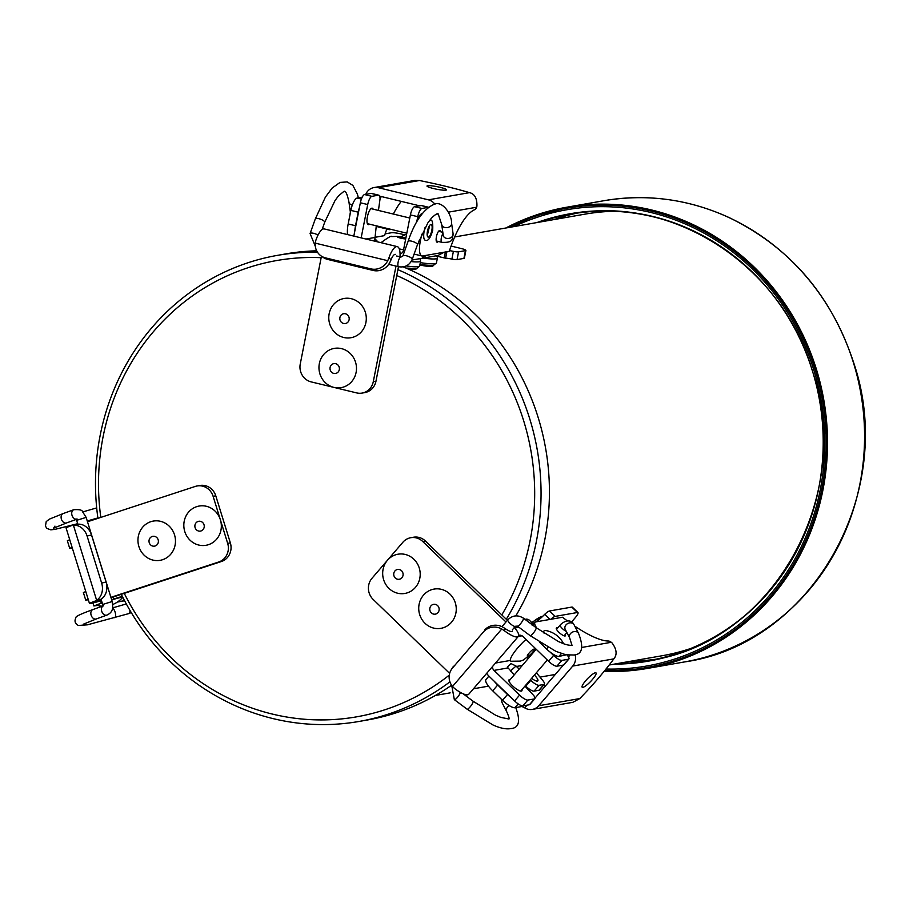 <?xml version="1.0" encoding="UTF-8"?>
<svg xmlns="http://www.w3.org/2000/svg" width="909" height="909" viewBox="0 0 909 909"><rect width="100%" height="100%" fill="white"/><g stroke="black" fill="none" stroke-linecap="round" stroke-linejoin="round"><path stroke-width="1.36" d="M577.658 213.013A226.636 212.979 -99.9 0 0 553.831 219.603M631.164 661.161A226.636 212.979 -99.9 0 0 655.809 659.252M514.062 226.568A231.613 217.66 80.1 0 1 813.828 370.008A231.613 217.66 80.1 0 1 605.996 669.024M609.166 665.013L662.184 655.73A224.148 210.638 -99.9 0 0 690.397 648.617M613.802 211.263A224.148 210.638 -99.9 0 0 584.851 214.172L454.693 236.965M531.731 622.517L541.378 616.495M433.207 265.553L432.923 266.053C431.252 266.86 426.889 266.507 419.833 264.985M406.153 265.951A22.418 2.909 11.1 0 0 418.333 266.587A22.418 2.909 11.1 0 0 419.663 265.905L416.152 268.996C414.447 269.632 411.595 269.553 407.584 268.746M97.933 518.346A236.59 222.341 80.1 0 1 100.126 435.57A236.59 222.341 80.1 0 1 277.461 255.361A236.59 222.341 80.1 0 1 317.514 252.259M397.892 269.655A236.59 222.341 80.1 0 1 506.302 619.256M449.921 681.841A236.59 222.341 80.1 0 1 359.078 721.451A236.59 222.341 80.1 0 1 121.306 594.338M359.078 721.451L367.463 719.985A236.59 222.341 -99.9 0 0 451.591 685.238M515.823 615.882A236.59 222.341 -99.9 0 0 403.164 266.882M316.684 250.816A236.59 222.341 -99.9 0 0 285.846 253.884L277.461 255.361M321.15 257.69A231.613 217.66 -99.9 0 0 103.047 436.979A231.613 217.66 -99.9 0 0 100.808 517.403M124.26 593.372A231.613 217.66 -99.9 0 0 449.285 675.126M501.802 614.904A231.613 217.66 -99.9 0 0 396.733 275.507M88.321 599.77L85.741 600.167L88.128 599.145M85.741 600.167L83.378 592.554L85.776 591.543M72.095 547.332L69.698 548.354L72.288 547.968M69.732 539.73L67.346 540.753L69.698 548.354M100.569 600.894L101.263 603.133L102.172 602.837M111.648 599.724L113.727 599.042L113.102 597.02M101.263 603.133L93.866 605.962L97.388 605.439M122.317 596.361A15.942 0.727 162.8 0 0 113.727 599.042M102.24 606.189A24.907 24.907 0 0 1 96.706 605.246A13.703 0.625 -17.2 0 1 102.217 602.962M111.705 599.917A13.703 0.625 -17.2 0 1 122.681 597.077M201.537 521.732A4.977 4.681 -99.9 0 0 194.89 526.527A4.977 4.681 -99.9 0 0 202.252 530.322A4.977 4.681 -99.9 0 0 201.537 521.732M210.502 507.824A19.918 18.725 -99.9 0 0 183.891 526.981A19.918 18.725 -99.9 0 0 213.342 542.196A19.918 18.725 -99.9 0 0 210.502 507.824M101.49 600.622A18.18 0.841 -17.2 0 1 89.48 603.519A18.18 0.841 -17.2 0 1 94.593 601.303L96.638 600.281A14.942 12.249 -103.4 0 0 101.649 583.078L106.08 582.021L91.514 534.958L87.082 536.026A14.942 12.249 -103.4 0 0 73.424 525.254L76.526 524.413M106.08 582.021A14.942 12.249 76.6 0 1 101.081 599.224L94.593 601.303M75.731 524.652L77.856 524.198A14.942 12.249 76.6 0 1 91.514 534.958M101.649 583.078L87.082 536.026M221.41 561.523L218.728 561.989A14.942 14.044 -99.9 0 0 227.67 543.355L230.352 542.889A14.942 14.044 80.1 0 1 221.41 561.523L112.966 597.065A18.18 0.841 -17.2 0 1 111.012 597.702M89.48 603.519L66.084 527.936A18.18 0.841 -17.2 0 1 71.197 525.732M197.162 485.963L199.855 485.486A14.942 14.044 80.1 0 1 215.785 495.825L213.104 496.303A14.942 14.044 -99.9 0 0 197.162 485.963A14.942 14.044 -99.9 0 0 195.333 486.417L87.503 521.766M230.352 542.889L215.785 495.825M227.67 543.355L213.104 496.303M218.728 561.989L110.898 597.338M101.376 600.235L97.093 601.156L99.126 600.224M155.666 536.764A4.977 4.681 -99.9 0 0 149.019 541.559A4.977 4.681 -99.9 0 0 156.382 545.366A4.977 4.681 -99.9 0 0 155.666 536.764M164.631 522.857A19.918 18.725 -99.9 0 0 138.02 542.014A19.918 18.725 -99.9 0 0 167.472 557.228A19.918 18.725 -99.9 0 0 164.631 522.857M527.175 657.741A19.918 4.17 134 0 0 527.845 658.309L528.334 658.423M374.735 239.328A14.942 1.932 -168.9 0 1 376.905 240.828A14.942 1.932 -168.9 0 1 375.519 241.351A4.977 4.681 80.1 0 1 374.803 239.658L376.292 225.807M449.501 250.645A5.693 0.739 -168.9 0 1 453.398 251.373A5.977 0.773 11.1 0 0 458.556 251.85L465.431 250.645A7.965 1.034 11.1 0 0 465.908 250.407L464.385 258.156A7.965 1.034 -168.9 0 1 463.908 258.395L457.034 259.599A5.977 0.773 -168.9 0 1 451.875 259.122A5.693 0.739 11.1 0 0 445.637 258.213L435.581 255.906M378.439 210.445L380.042 198.969A7.965 2.522 103.6 0 0 378.837 195.196A7.965 2.522 103.6 0 0 378.485 195.185L371.917 196.333A7.965 2.522 103.6 0 0 367.713 204.559L361.157 237.874M371.804 193.572A7.965 2.522 103.6 0 0 371.486 193.412A7.965 2.522 103.6 0 0 371.133 193.412L364.566 194.56A7.965 2.522 103.6 0 0 360.362 202.775L353.817 236.09M373.133 209.15A8.465 2.682 103.6 0 0 372.236 208.172A8.465 2.682 103.6 0 0 371.861 208.161A8.465 2.682 103.6 0 0 367.509 216.331A8.465 2.682 103.6 0 0 368.247 224.625A8.465 2.682 103.6 0 0 369.497 224.159M465.908 250.407A7.965 1.034 11.1 0 0 460.772 248.396L451.091 246.055M404.562 234.783L401.528 234.045A7.965 1.034 11.1 0 0 391.506 232.738L385.121 233.852M400.062 254.02A4.977 4.681 -99.9 0 0 403.46 250.293L410.413 214.899A7.965 2.522 -76.4 0 1 414.629 206.684L421.185 205.536A7.965 2.522 -76.4 0 1 421.537 205.536A7.965 2.522 -76.4 0 1 421.856 205.695M422.855 255.94L422.549 257.054L427.923 255.054M411.959 260.042L437.945 255.497L444.194 252.213M416.833 221.387L417.765 216.683A7.965 2.522 -76.4 0 1 421.969 208.456L428.503 207.32M451.875 259.122L453.398 251.373M419.56 205.82L379.689 196.151M434.957 204.264A11.953 11.238 -99.9 0 0 428.412 199.832L378.349 187.708A11.953 11.238 -99.9 0 0 374.008 187.561A11.953 11.238 -99.9 0 0 365.759 194.31L365.861 194.333M374.008 187.561L414.765 180.437L419.458 180.516A94.638 12.26 -168.9 0 1 469.521 192.64L428.412 199.832M440.126 187.345A9.965 1.295 11.1 0 0 426.991 186.004A9.965 1.295 11.1 0 0 436.525 189.197A9.965 1.295 11.1 0 0 446.546 189.856A9.965 1.295 11.1 0 0 440.126 187.345M418.822 241.067L420.276 241.419A15.942 5.045 103.6 0 0 421.89 255.974A15.942 5.045 103.6 0 0 422.594 255.986L449.273 251.316A63.255 20.021 -76.4 0 1 474.952 209.581A4.977 1.579 103.6 0 0 476.634 207.229L476.93 206.138C477.145 198.378 474.68 193.878 469.521 192.64M440.638 231.772A5.977 1.886 103.6 0 0 439.854 230.556A5.977 1.886 103.6 0 0 436.604 235.92A5.977 1.886 103.6 0 0 437.036 242.18A5.977 1.886 103.6 0 0 437.297 242.18A5.977 1.886 103.6 0 0 438.286 241.453M437.581 214.058L436.047 214.331M420.276 241.419L421.685 234.261M416.515 222.41A11.953 3.784 -76.4 0 1 421.912 213.74L422.128 213.785M421.89 255.974L414.549 254.19A15.942 5.045 -76.4 0 1 414.129 254.031M386.848 229A63.255 20.021 -76.4 0 0 384.53 235.636L374.667 237.363M393.347 214.047A63.255 20.021 -76.4 0 1 401.278 201.389M359.441 207.491A11.953 3.784 103.6 0 0 358.191 212.172L350.851 210.388L348.181 223.955L355.533 225.739A15.942 5.045 103.6 0 0 354.805 231.045M350.851 210.388A11.953 3.784 -76.4 0 1 357.157 198.048L362.225 197.162M347.59 234.59A15.942 5.045 -76.4 0 1 348.181 223.955M358.191 212.172L355.533 225.739M389.154 228.92A4.977 1.579 103.6 0 0 389.745 229.693A4.977 1.579 103.6 0 0 390.62 229.284M425.071 227.511A10.215 3.227 103.6 0 0 425.242 240.226C427.946 241.51 430.434 238.215 432.695 230.329C433.059 222.273 432.173 218.955 430.048 220.376A10.215 3.227 103.6 0 0 429.639 220.364M567.784 655.889A7.965 2.159 -139.4 0 1 568.886 659.002L563.898 664.831A7.965 2.159 -139.4 0 1 563.444 665.058L556.887 666.206A7.965 2.159 -139.4 0 1 548.604 661.263L523.039 636.527A4.977 4.681 -99.9 0 0 518.721 635.334M518.937 627.267A12.953 12.169 -99.9 0 0 517.687 627.415A12.953 12.169 -99.9 0 0 515.028 628.221M530.833 623.722L531.731 623.051L533.185 624.449M531.935 623.244A14.942 3.125 134 0 0 534.81 622.551M535.935 621.881A14.942 3.125 134 0 0 544.696 614.336A7.965 1.67 -46 0 1 549.559 610.973L571.829 607.076A7.965 1.67 -46 0 1 572.375 607.178L577.976 612.598A7.965 1.67 134 0 0 577.431 612.496L555.16 616.393A7.965 1.67 134 0 0 550.809 619.279M568.886 659.002A7.965 2.159 -139.4 0 1 568.443 659.241L561.876 660.389A7.965 2.159 -139.4 0 1 553.592 655.434L550.195 652.151M571.556 622.017L575.124 617.847A7.965 1.67 134 0 0 577.976 612.598M486.735 673.274A12.953 12.169 -99.9 0 0 489.019 676.216L514.585 700.941A7.965 2.159 40.6 0 0 522.868 705.895L529.424 704.748A7.965 2.159 40.6 0 0 529.867 704.52L534.867 698.691A7.965 2.159 40.6 0 0 533.765 695.567L524.925 686.125M492.439 666.627A4.977 4.681 -99.9 0 0 494.007 670.388L519.573 695.124A7.965 2.159 40.6 0 0 527.856 700.066L534.412 698.919A7.965 2.159 40.6 0 0 534.867 698.691M514.301 674.796L507.29 667.07L510.994 663.581L516.017 666.013A4.977 4.681 -99.9 0 0 516.437 666.467L519.164 669.115M510.358 671.115L516.017 666.013M525.288 685.693L525.8 686.193A7.965 2.159 40.6 0 0 534.083 691.135L538.935 690.283A7.965 2.159 40.6 0 0 539.389 690.056L544.377 684.227A7.965 2.159 40.6 0 0 542.741 680.432L536.378 672.762M530.288 679.864L530.799 680.364A7.965 2.159 40.6 0 0 539.082 685.306L543.934 684.466A7.965 2.159 40.6 0 0 544.377 684.227M531.629 678.307A7.965 2.159 40.6 0 0 537.389 681.091A7.965 2.159 40.6 0 0 537.833 680.852A7.965 2.159 40.6 0 0 534.367 675.103M510.165 679.614A8.465 2.284 40.6 0 0 509.472 679.591A8.465 2.284 40.6 0 0 508.995 679.841A8.465 2.284 40.6 0 0 513.926 687.09A8.465 2.284 40.6 0 0 521.846 690.863A8.465 2.284 40.6 0 0 521.891 689.658M544.696 614.336L549.956 619.427M531.845 623.165L532.197 625.051M535.026 698.101L563.33 665.081M527.05 705.168L524.732 707.861A11.953 11.238 -99.9 0 0 532.367 709.395A11.953 11.238 -99.9 0 0 538.719 705.748L572.738 666.058A11.953 11.238 -99.9 0 0 575.113 654.73M574.783 626.153A63.255 17.101 40.6 0 0 608.485 641.027A4.977 1.341 40.6 0 1 611.291 642.288L612.155 643.038C616.756 649.424 617.313 654.707 613.825 658.877A94.638 19.793 -46 0 1 579.794 698.566L538.719 705.748M592.452 679.477A9.965 2.079 134 0 0 596.02 672.91A9.965 2.079 134 0 0 587.6 678.614A9.965 2.079 134 0 0 582.169 687.227A9.965 2.079 134 0 0 592.452 679.477M524.732 707.861L521.982 706.498L514.937 707.736A11.953 3.227 -139.4 0 1 502.518 700.305L507.506 694.487A11.953 3.227 40.6 0 0 511.176 697.658M532.367 709.395L572.852 702.316L579.794 698.566M543.525 685.227A63.255 17.101 40.6 0 0 545.264 686.147M494.166 681.193A15.942 4.306 40.6 0 0 497.712 685L492.712 690.829L502.518 700.305M492.712 690.829A15.942 4.306 -139.4 0 1 485.974 679.512L488.906 676.103M497.712 685L507.506 694.487M567.477 620.983A63.255 17.101 40.6 0 1 562.546 617.234L535.878 621.892A15.942 4.306 40.6 0 0 534.981 622.358A15.942 4.306 40.6 0 0 536.958 628.301M557.694 627.994A5.977 1.613 40.6 0 0 556.353 628.028A5.977 1.613 40.6 0 0 559.353 632.709A5.977 1.613 40.6 0 0 565.091 635.982A5.977 1.613 40.6 0 0 565.432 635.8A5.977 1.613 40.6 0 0 565.25 634.482M561.41 653.526L558.955 656.4L566.273 654.844M558.955 656.4A11.953 3.227 -139.4 0 1 546.525 648.969L539.594 642.277M544.139 633.334A13.703 3.704 -139.4 0 1 546.048 630.573A24.907 24.907 0 0 1 563.591 643.731M347.204 322.752A4.977 4.681 -99.9 0 0 346.488 314.162A4.977 4.681 -99.9 0 0 339.841 318.957A4.977 4.681 -99.9 0 0 347.204 322.752M358.294 334.626A19.918 18.725 -99.9 0 0 355.453 300.254A19.918 18.725 -99.9 0 0 328.842 319.411A19.918 18.725 -99.9 0 0 358.294 334.626M429.798 609.575A4.977 4.681 -99.9 0 0 437.161 613.37A4.977 4.681 -99.9 0 0 436.456 604.78A4.977 4.681 -99.9 0 0 429.798 609.575M418.799 610.03A19.918 18.725 -99.9 0 0 448.251 625.244A19.918 18.725 -99.9 0 0 445.41 590.861A19.918 18.725 -99.9 0 0 418.799 610.03M399.994 256.815A18.18 5.749 103.6 0 0 397.313 246.634L324.286 228.943A18.18 5.749 103.6 0 0 315.855 240.317L315.264 243.135A14.942 14.067 -54.8 0 0 320.945 255.815A14.942 14.067 -54.8 0 0 325.513 257.883L327.706 259.44L373.167 270.45L370.974 268.894A14.942 14.067 -54.8 0 0 387.745 260.69L388.882 258.008L391.131 259.599L389.95 262.247A14.942 14.067 125.2 0 1 373.167 270.45M327.706 259.44A14.942 14.067 125.2 0 1 323.149 257.372L320.945 255.815M325.513 257.883L370.974 268.894M397.313 246.634A18.18 5.749 103.6 0 0 388.882 258.008M321.456 256.168L300.254 364.02A14.942 14.044 -99.9 0 0 311.173 381.894L356.646 392.904A14.942 14.044 -99.9 0 0 362.077 393.086A14.942 14.044 -99.9 0 0 373.281 381.7L375.962 381.235L398.472 266.701M375.962 381.235A14.942 14.044 80.1 0 1 364.759 392.62L362.077 393.086M373.281 381.7L395.994 266.098M395.438 254.372A10.215 3.227 103.6 0 0 391.131 259.599M483.372 632.016L452.477 668.058A14.942 14.374 -148.4 0 0 451.194 669.808A14.942 14.374 -148.4 0 0 452.5 686.477L454.591 688.511A18.18 4.92 -139.4 0 0 468.726 694.283L518.357 636.391A18.18 4.92 -139.4 0 1 504.222 630.619L501.768 629.005A14.942 14.374 -148.4 0 0 483.372 632.016L452.477 668.058M484.52 630.153A14.942 14.374 31.6 0 1 502.904 627.153L505.393 628.721L504.222 630.619M451.194 669.808L452.341 667.956A14.942 14.374 31.6 0 1 453.625 666.195M514.403 627.449A18.18 4.92 -139.4 0 1 518.357 636.391M425.423 541.025L422.742 541.503A14.942 14.044 -99.9 0 0 410.8 537.708L413.481 537.23A14.942 14.044 80.1 0 1 425.423 541.025L507.392 620.324M410.8 537.708A14.942 14.044 -99.9 0 0 402.88 542.264L371.974 578.306A14.942 14.044 -99.9 0 0 373.122 599.395L449.637 673.41M422.742 541.503L505.961 621.995M512.301 631.21A10.215 2.761 -139.4 0 1 505.393 628.721M337.387 372.679A4.977 4.681 -99.9 0 0 336.682 364.077A4.977 4.681 -99.9 0 0 330.024 368.872A4.977 4.681 -99.9 0 0 337.387 372.679M348.477 384.541A19.918 18.725 -99.9 0 0 345.647 350.17A19.918 18.725 -99.9 0 0 319.025 369.327A19.918 18.725 -99.9 0 0 348.477 384.541M393.745 574.693A4.977 4.681 -99.9 0 0 401.108 578.488A4.977 4.681 -99.9 0 0 400.392 569.898A4.977 4.681 -99.9 0 0 393.745 574.693M382.746 575.147A19.918 18.725 -99.9 0 0 412.197 590.361A19.918 18.725 -99.9 0 0 409.357 555.99A19.918 18.725 -99.9 0 0 382.746 575.147M405.868 238.067A4.977 0.648 11.1 0 0 397.733 236.726A4.977 0.648 11.1 0 0 399.642 237.874A4.977 0.648 11.1 0 0 405.687 238.965M405.903 237.897L397.551 236.385L391.677 236.579C391.734 235.42 388.234 237.408 381.155 242.544A19.918 2.579 11.1 0 0 381.076 242.692M399.301 248.93A19.918 2.579 11.1 0 0 403.573 249.736M533.89 649.128A4.977 1.045 134 0 0 527.765 654.844A4.977 1.045 134 0 0 530.663 654.332A4.977 1.045 134 0 0 533.89 649.128M526.004 639.402A19.918 4.17 134 0 0 511.074 661.241L520.368 661.116L523.22 660.07L531.799 653.673L535.742 648.821M603.758 200.741L566.693 207.229L505.847 228A234.102 220.001 80.1 0 1 566.693 207.229A234.102 220.001 80.1 0 1 816.384 369.213A234.102 220.001 80.1 0 1 647.458 668.422A234.102 220.001 80.1 0 1 604.087 671.387L647.458 668.422L684.522 661.934A234.102 220.001 -99.9 0 0 853.449 362.725A234.102 220.001 -99.9 0 0 603.758 200.741C646.617 193.526 688.204 199.037 728.518 217.296C789.807 246.975 831.519 295.448 853.665 362.714C897.865 491.962 812.112 643.879 684.522 661.934M737.892 259.156A226.636 212.979 -99.9 0 0 570.863 214.092A226.636 212.979 -99.9 0 0 540.287 221.966M617.609 663.536A226.636 212.979 -99.9 0 0 649.06 660.559A226.636 212.979 -99.9 0 0 790.83 561.41M604.826 670.49A233.113 219.069 -99.9 0 0 815.157 369.565A233.113 219.069 -99.9 0 0 508.813 227.489M536.889 222.569A227.102 213.422 80.1 0 1 812.419 370.872A227.102 213.422 80.1 0 1 614.223 664.127M124.544 600.667L117.647 601.883M102.831 605.973L92.911 609.575C80.912 613.893 75.242 616.575 75.936 617.631C74.208 621.006 74.992 623.619 78.31 625.472L87.378 624.835L128.942 613.564A4.977 2.011 -106 0 0 129.885 610.234M114.614 617.688A4.977 2.011 -106 0 0 115.579 614.507A4.977 2.011 -106 0 0 113.909 609.519A4.977 2.011 -106 0 0 112.546 608.178M92.911 609.575A4.977 3.591 70.1 0 0 91.23 615.473A4.977 3.591 70.1 0 0 96.309 618.938L83.23 624.256M102.797 606.121A4.977 3.591 70.1 0 0 102.058 612.155A4.977 3.591 70.1 0 0 106.921 615.086L96.309 618.938M101.058 599.236L102.683 604.462L112.193 601.519C112.614 605.564 114.443 611.666 106.921 615.086M77.197 519.073L75.879 519.05L76.629 520.334L86.15 517.391L112.193 601.519M76.061 519.221A4.977 3.591 -109.9 0 1 71.891 514.858A4.977 3.591 -109.9 0 1 73.799 509.71C79.288 509.37 82.185 509.983 82.469 511.574L86.15 517.391M54.96 526.118L53.506 528.243L66.584 522.925A4.977 3.591 -109.9 0 1 61.505 519.459A4.977 3.591 -109.9 0 1 63.187 513.562L73.799 509.71M96.638 600.281L73.424 525.254M415.561 268.462A19.918 2.579 -168.9 0 1 405.971 268.053M419.663 265.905L420.606 261.065A22.418 2.909 -168.9 0 1 419.276 261.747A22.418 2.909 -168.9 0 1 411.141 261.587M531.81 623.131A22.418 4.693 -46 0 1 532.606 623.369L529.197 620.063A22.418 4.693 134 0 0 526.186 620.245M517.46 626.153A22.418 4.693 134 0 0 515.153 628.164M530.379 623.381A22.418 4.693 -46 0 1 531.788 623.131M432.332 265.519A19.918 2.579 -168.9 0 1 419.89 264.724L433.241 265.553L436.434 262.974L437.388 258.122A22.418 2.909 -168.9 0 1 436.059 258.815A22.418 2.909 -168.9 0 1 423.185 258.076M420.299 262.633A22.418 2.909 11.1 0 0 435.104 263.655A22.418 2.909 11.1 0 0 436.434 262.974M531.947 622.722A19.918 4.17 -46 0 1 542.014 616.984M539.446 619.268A22.418 4.693 134 0 0 535.844 621.904M374.644 237.522L365.963 239.033M367.713 204.559L360.362 202.775M378.485 195.185L371.133 193.412M371.917 196.333L364.566 194.56M401.414 253.418L400.051 253.656M421.185 205.536L428.514 207.309M414.629 206.684L421.969 208.456M410.413 214.899L417.765 216.683M444.206 257.997L445.387 251.998M463.908 258.395L465.431 250.645M457.034 259.599L458.556 251.85M446.91 251.736L445.637 258.213M419.458 180.516L378.349 187.708M476.634 207.229L448.489 212.149M382.132 196.753L379.928 197.128M357.157 198.048L361.396 199.071M436.252 240.965L441.865 242.328A4.977 1.579 -76.4 0 1 441.229 238.499A4.977 1.579 -76.4 0 1 442.978 233.488M350.385 212.195L348.965 202.162A4.977 3.693 -8.1 0 0 352.306 205.082M322.081 229.568L324.695 222.273A4.977 1.5 -160.3 0 0 320.502 219.183A4.977 1.5 -160.3 0 0 315.309 218.921L325.411 197.094L332.183 188.027L340.034 182.425L347.193 181.902L352.862 185.391L357.419 194.083L358.339 197.844M318.014 235.113A4.977 1.5 -160.3 0 0 313.139 233.215A4.977 1.5 -160.3 0 0 310.083 233.545L315.309 218.921M441.865 242.328C454.716 242.998 451.762 238.203 453.125 234.045L451.591 223.228C451.955 214.49 442.024 199.173 433.025 204.809C422.958 209.922 414.64 222.126 408.073 241.396L402.846 256.02L400.971 257.054A4.977 1.579 103.6 0 0 398.267 261.519A4.977 1.579 103.6 0 0 398.619 266.735L388.688 264.326M402.846 256.02A4.977 1.5 19.7 0 1 408.039 256.281A4.977 1.5 19.7 0 1 412.22 259.372C409.527 265.235 404.994 267.689 398.619 266.735M408.073 241.396A4.977 1.5 19.7 0 1 413.265 241.658A4.977 1.5 19.7 0 1 417.447 244.748L412.22 259.372M451.591 223.228A4.977 3.693 171.9 0 1 448.307 227.33A4.977 3.693 171.9 0 1 442.49 226.205A4.977 3.693 171.9 0 1 441.729 224.625L438.513 214.854C438.377 212.547 435.956 213.717 431.252 218.365L427.844 222.91L417.447 244.748M453.125 234.045A4.977 3.693 171.9 0 1 449.841 238.135A4.977 3.693 171.9 0 1 444.024 237.022A4.977 3.693 171.9 0 1 443.262 235.442L441.729 224.625M431.82 230.409A6.477 2.045 103.6 0 0 429.73 225.375A6.477 2.045 103.6 0 0 427.241 235.647A6.477 2.045 103.6 0 0 429.366 236.42A6.477 2.045 103.6 0 0 431.82 230.409M522.061 635.8L518.3 636.459M548.604 661.263L553.592 655.434M563.444 665.058L568.443 659.241M556.887 666.206L561.876 660.389M510.335 660.445L495.519 663.036M522.323 665.445L516.437 666.467M507.892 667.967L494.007 670.388M543.934 684.466L538.935 690.283M539.082 685.306L534.083 691.135M530.799 680.364L525.8 686.193M534.412 698.919L529.424 704.748M527.856 700.066L522.868 705.895M519.573 695.124L514.585 700.941M571.829 607.076L577.431 612.496M531.981 623.29L533.185 624.46M549.559 610.973L555.16 616.393M613.825 658.877L572.738 666.058M611.291 642.288L581.771 647.458M546.525 648.969L547.934 647.333M518.21 703.918L514.937 707.736M521.982 706.498L522.493 705.907M569.784 655.309L568.455 656.866M556.524 629.346L560.228 625.028A4.977 1.341 40.6 0 0 561.83 628.051A4.977 1.341 40.6 0 0 566.273 631.38M512.369 629.812L515.403 626.278L517.391 626.108L530.083 635.607L555.922 651.367L565.955 654.787L574.068 655.014C582.385 654.23 583.873 647.038 578.556 633.425L574.056 624.744A4.977 3.988 152.6 0 0 568.932 623.051A4.977 3.988 152.6 0 0 564.875 627.392A4.977 3.988 152.6 0 0 565.216 629.335L569.716 638.016L572 645.47M578.556 633.425A4.977 3.988 152.6 0 0 573.431 631.732A4.977 3.988 152.6 0 0 569.375 636.061A4.977 3.988 152.6 0 0 569.716 638.016M530.083 635.607A4.977 1.148 -53.2 0 0 533.981 632.3A4.977 1.148 -53.2 0 0 536.049 627.63L558.637 641.652L563.944 643.867C567.546 645.106 570.318 645.538 572.25 645.185M517.391 626.108A4.977 1.148 -53.2 0 0 521.289 622.801A4.977 1.148 -53.2 0 0 523.357 618.131L536.049 627.63M515.403 626.278A4.977 1.341 -139.4 0 1 510.744 624.063A4.977 1.341 -139.4 0 1 507.836 619.802C512.562 615.223 517.732 614.666 523.357 618.131M460.409 692.397A4.977 1.148 126.8 0 1 457.534 697.248A4.977 1.148 126.8 0 1 454.341 699.646L451.716 685.42M463.113 693.772L472.998 701.169A4.977 1.148 126.8 0 1 470.942 705.85A4.977 1.148 126.8 0 1 467.033 709.145L454.341 699.646M501.257 699.396L502.166 702.873L506.665 711.554A4.977 3.988 -27.4 0 1 509.347 705.679M502.166 702.873A4.977 3.988 -27.4 0 1 502.007 700.089M315.264 243.135L387.745 260.69M501.768 629.005L452.5 686.477M570.863 214.092C672.16 194.015 781.876 265.144 812.373 370.906C855.199 496.234 772.15 643.208 649.06 660.559M435.434 695.442L450.16 692.863M473.441 688.783L488.474 686.147M540.003 677.125L555.297 674.444M124.601 600.769L117.431 602.031M92.934 602.962L93.866 605.962M128.942 613.564L131.271 612.564M112.602 607.894L126.181 603.985M102.683 604.462L102.74 606.292L103.524 605.724M76.629 520.334L77.833 524.198M66.584 522.925L76.208 519.425M77.674 523.709L55.063 529.345L50.813 529.845L46.893 528.424L45.45 526.141L46.2 521.63L49.37 519.141L63.187 513.562M96.456 507.972L82.821 511.903M97.877 517.937L87.264 520.982M112.773 604.474A24.907 24.907 0 0 0 122.76 597.236M406.653 234.056L400.937 236.817M411.379 269.257L411.516 268.61M406.062 268.098L416.458 268.485M419.992 258.633L420.606 261.065M529.197 620.063L526.97 619.086L524.959 619.324M428.162 266.326L428.287 265.678M437.138 256.281L437.388 258.122M542.878 616.166L538.98 617.575L531.901 622.676M378.837 195.196L371.486 193.412M421.537 205.536L428.594 207.252M442.819 232.306L438.604 231.284M389.745 229.693L376.201 226.421M324.695 222.273L335.08 200.446L338.5 195.889L343.386 191.81C345.227 189.754 347.09 193.197 348.965 202.162M315.332 246.339L310.083 233.545M400.971 257.054L396.665 256.008M429.73 225.375L427.241 235.647M350.84 210.456A24.907 24.907 0 0 0 349.954 214.956M367.361 223.648L406.823 233.204M370.997 208.638L409.8 218.035M518.869 627.21L517.687 627.415M531.89 624.926L533.083 624.824M530.822 623.71L531.731 623.051M532.651 625.074L534.981 622.358M564.091 635.834L566.886 632.562M574.056 624.744C570.352 617.541 562.535 622.211 560.228 625.028M501.95 626.665L507.836 619.802M515.505 706.963C520.743 720.746 519.232 727.939 510.972 728.564C506.256 729.472 500.223 728.257 492.871 724.916L467.033 709.145M506.665 711.554C508.756 716.36 509.517 718.849 508.949 719.019L500.893 717.406L495.587 715.201L472.998 701.169M504.302 701.941L498.836 696.76M536.196 649.253L508.949 681.034M547.309 660.014L520.664 691.09"/></g></svg>
